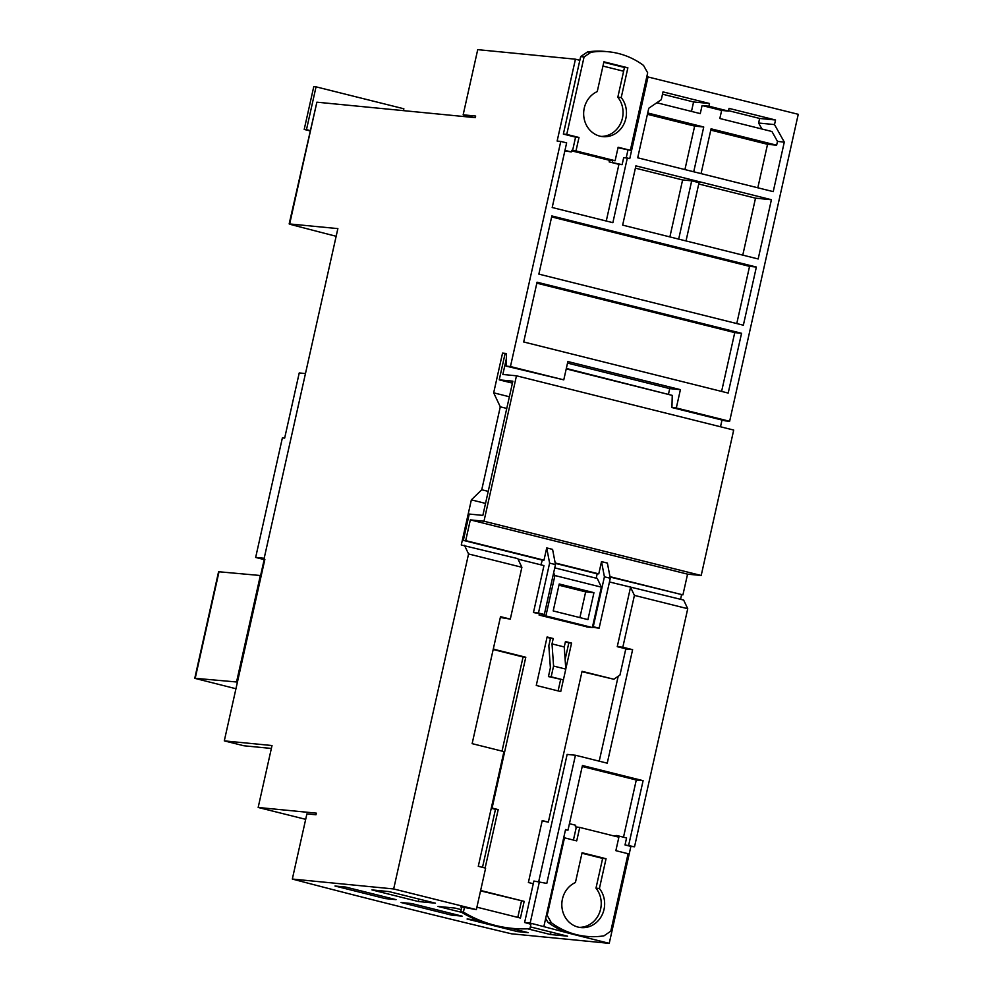 <?xml version="1.0" encoding="UTF-8"?>
<svg xmlns="http://www.w3.org/2000/svg" width="993" height="993" viewBox="0 0 993 993"><rect width="100%" height="100%" fill="white"/><g stroke="black" fill="none" stroke-linecap="round" stroke-linejoin="round"><path stroke-width="1.49" d="M648.057 76.784L629.761 158.644L627.315 158.036L612.867 222.668L552.195 207.512L566.643 142.88L560.772 141.416L510.452 366.541L506.07 366.107L563.776 379.86L567.872 361.551L680.404 389.653L676.307 407.974L671.926 407.54L725.25 420.858L729.632 421.293L798.248 114.307L646.815 76.66M613.475 835.845L616.802 835.523L626.583 837.968L625.019 844.944L634.527 846.768L630.89 846.408L609.23 943.35L511.507 933.805A698.849 38.677 12.6 0 1 397.374 905.988A698.849 38.677 12.6 0 1 292.327 879.053L393.675 888.958L468.559 553.957L521.884 567.288L517.787 558.625L461.273 544.996L471.365 499.864L485.54 503.414M634.527 846.768L687.739 608.709L683.643 600.057L609.454 581.96M681.57 594.757L680.565 599.288M506.256 359.193L502.843 374.473L516.472 375.801L483.976 521.226L470.334 519.885L465.705 540.626L463.334 540.391L469.23 514.051L482.859 515.392L512.86 381.175L499.231 379.847L505.114 353.508L506.467 353.645M499.231 379.847L512.425 383.137M609.975 576.66L682.923 594.881L610.05 577.045M597.178 573.83L555.248 563.354M542.389 560.139L463.334 540.391M464.463 545.306L468.559 553.957M264.846 559.444L263.952 559.282L264.87 559.369L224.294 740.877L272.02 745.532L258.168 807.47L316.345 813.155L315.985 814.769L306.899 813.888L292.327 879.053M263.952 559.282L337.868 228.601L289.162 223.909L316.879 102.18L289.671 223.897M564.967 150.377L571.236 151.941L571.596 150.353L572.576 150.601L575.58 137.133L563.354 134.08L579.838 60.3L575.443 59.195L477.72 49.65L463.16 114.816L475.659 116.044L475.299 117.658L316.879 102.18M575.443 59.195L557.135 141.056L560.772 141.416M506.07 366.107L506.492 353.496L502.545 353.111L505.065 353.731M471.365 499.864L481.754 489.76L500.286 406.82L493.67 392.831L502.545 353.111M533.464 612.532L544.338 614.493L555.484 564.595L552.592 549.39L546.721 547.925L549.613 563.118L538.467 613.016L533.464 612.532L543.953 565.6L518.023 559.121M539.336 613.997L539.087 615.077L588.055 627.117M592.424 627.266L599.127 628.172L610.285 578.274L607.381 563.081L601.51 561.616L598.779 573.867L555.174 562.969M625.776 649L632.615 649.67L622.822 647.225L634.415 595.39L630.543 587.235L617.261 646.679L625.826 648.814L619.955 675.079L613.86 679.249L581.972 671.69M632.615 649.67L607.244 763.183L575.443 755.239L546.783 883.41L533.886 881.039L533.278 883.733L528.388 882.504L542.228 820.578L548.347 822.105L582.059 671.305L613.86 679.249M533.278 883.733L524.614 922.509L530.175 923.056L573.023 934.301A82.903 75.505 95.6 0 0 583.015 936.039L586.429 936.362A82.903 75.505 -84.4 0 1 576.424 934.636A82.903 75.505 -84.4 0 1 551.301 922.683L547.18 915.298L564.496 837.831L576.722 840.885L579.738 827.417L575.344 826.846L575.704 825.257L569.436 823.693M530.945 924.247L524.614 922.509M530.97 924.098L529.939 928.716A138.176 125.838 -84.4 0 1 512.202 928.356A138.176 125.838 -84.4 0 1 495.532 925.476A138.176 125.838 -84.4 0 1 463.408 912.095L464.439 907.478L463.458 907.23L460.727 906.969L461.708 907.205L460.678 911.822A138.176 125.838 95.6 0 0 492.813 925.215A138.176 125.838 95.6 0 0 509.471 928.095L512.202 928.356M393.675 888.958L476.367 909.613L464.439 907.478M493.447 648.317L493.993 649.298L525.793 657.242L492.081 808.054L498.201 809.593L485.13 868.019M500.335 617.472L510.303 619.111L521.884 567.288M564.247 646.952L552.021 643.898L553.573 666.055L551.165 676.829L548.434 676.568L563.391 679.882L565.799 669.108L564.247 646.952L565.451 641.565L571.571 643.092L565.787 668.959M563.354 679.882L560.735 691.562L536.27 685.455L547.106 636.985L553.225 638.511L552.021 643.898M480.637 890.485L524.167 901.359L520.444 918.053L476.901 907.18M480.55 890.87L524.167 901.359M521.449 901.098L517.8 917.395M571.571 643.092L568.84 642.831L565.129 659.464M565.365 641.962L568.84 642.831M547.019 637.369L550.494 638.238L548.844 645.661L550.383 667.83L548.434 676.568M560.623 679.609L558.103 690.905M553.225 638.511L550.494 638.238M565.799 669.108L553.573 666.055M563.391 679.882L551.165 676.829M538.467 613.016L544.338 614.493M465.705 540.626L543.978 560.176L542.414 560.027L540.862 564.831M596.197 578.211L597.203 573.718L598.779 573.867M470.334 519.885L687.566 574.153L682.923 594.881M546.721 547.925L543.978 560.176M483.976 521.226L701.195 575.481L687.566 574.153M516.472 375.801L733.703 430.068L701.195 575.481M671.926 407.54L672.249 395.388L566.233 368.899M722.01 420.051L720.508 426.767M676.307 407.974L729.632 421.293M510.452 366.541L563.776 379.86M537.052 282.198L741.56 333.288L728.192 393.067L523.696 341.977L537.052 282.198M551.86 215.953L756.368 267.043L743.36 325.207L538.864 274.118L551.86 215.953M635.892 165.868L771.412 199.717L758.168 258.962L622.648 225.113L635.892 165.868M784.296 142.086L773.224 191.637L637.705 157.788L648.777 108.237L661.276 99.71L663.014 91.89L709.499 103.508L708.89 106.201L728.465 111.092L729.061 108.398L775.545 120.004L774.515 124.584L784.296 142.086L777.482 141.428L776.638 145.201L767.539 144.308L757.82 187.789M571.484 150.812L609.503 160.307L609.156 161.896L618.937 164.341L622.115 164.652L623.678 157.676L627.315 158.036M618.937 164.341L606.264 221.017M609.156 161.896L622.115 164.652M584.07 56.949L590.885 52.294A82.903 75.505 -84.4 0 1 608.424 51.773L605.022 51.437A82.903 75.505 95.6 0 0 587.484 51.959L580.669 56.613L584.07 56.949L566.755 134.415L578.993 137.468L575.977 150.936L615.114 160.717L611.713 160.382L612.693 160.618L612.333 162.207M618.018 147.734L630.356 150.303L647.672 72.837L643.551 65.451A82.903 75.505 -84.4 0 0 618.416 53.498A82.903 75.505 -84.4 0 0 608.424 51.773M627.961 150.067L626.198 157.924M609.503 160.307L612.693 160.618M564.868 150.837L571.236 151.941M603.794 62.298L624.473 67.462L623.629 71.235L602.95 66.072M473.152 117.447A698.849 38.677 12.6 0 1 463.16 114.816M403.456 110.633L403.866 108.783L316.047 86.838L306.477 129.661L310.039 130.542M336.155 236.284A718.522 39.77 12.6 0 1 291.508 224.691L289.162 223.909M305.472 373.554L299.228 372.946L284.656 438.112L282.384 437.888L255.66 557.445L264.175 559.58M255.66 557.445L264.175 558.277M264.225 559.357L260.625 575.431M224.294 740.877L243.868 745.768L271.362 748.449M261.246 575.592L218.584 571.732L194.765 678.293M237.414 682.191L236.545 681.98L260.377 575.369M258.168 807.47L305.683 819.337M609.23 943.35L573.023 934.301A82.903 75.505 95.6 0 1 547.9 922.348L551.301 922.683M530.349 926.891L567.562 936.188L550.519 934.525L527.68 928.827M461.41 912.269L437.987 906.423L455.03 908.086L461.174 909.613M435.468 903.196L418.425 901.532L371.941 889.914L388.983 891.59L435.468 903.196M510.278 928.17L528.164 932.638L517.477 931.595L467.082 919.009L476.826 919.965M411.723 903.556L462.105 916.142L451.43 915.099L401.035 902.513L411.723 903.556M385.383 898.603L334.989 886.017L345.676 887.059L396.058 899.646L385.383 898.603L385.731 897.064M576.325 827.095L573.42 840.066M545.678 918.388L547.9 922.348M628.656 845.291L643.104 780.672L582.444 765.516L567.996 830.136L565.551 829.527L543.879 926.469M539.447 881.585L530.175 923.056M634.415 595.39L687.739 608.709M565.464 829.9L567.996 830.136M582.221 766.497L636.29 780.001L623.505 837.198M636.29 780.001L643.104 780.672M625.019 844.944L630.89 846.408M616.802 835.523L616.554 836.615M579.738 827.417L618.875 837.198L615.859 850.666L628.097 853.719L610.782 931.186L603.955 935.84A82.903 75.505 -84.4 0 1 586.429 936.362M575.431 882.516A23.484 21.387 95.6 0 0 561.864 906.187A23.484 21.387 95.6 0 0 578.112 927.102A23.484 21.387 95.6 0 0 580.942 927.586A23.484 21.387 95.6 0 0 591.034 925.91A23.484 21.387 95.6 0 0 599.4 888.499L606.053 858.734L582.084 852.739L575.431 882.516M563.714 837.757L564.496 837.831M546.398 915.223L547.18 915.298M581.972 853.235L602.639 858.399L595.986 888.164A23.484 21.387 -84.4 0 1 599.189 913.51A23.484 21.387 -84.4 0 1 579.254 927.35M595.986 888.164L599.4 888.499M602.639 858.399L606.053 858.734M575.443 755.239L567.14 754.419L538.74 881.511M542.141 820.963L548.347 822.105M618.192 676.283L599.213 761.172M622.822 647.225L617.261 646.679M630.319 586.739L627.452 586.453M554.752 567.859L597.289 578.485L601.386 587.148L592.362 627.539L586.789 626.993M601.51 561.616L604.414 576.809L593.255 626.707L599.127 628.172M592.56 626.645L593.255 626.707M610.285 578.274L604.414 576.809M553.635 572.849L554.913 575.53L545.877 615.921L592.362 627.539M554.913 575.53L601.386 587.148M553.2 610.931L559.22 583.996L593.951 592.672L587.93 619.607L553.2 610.931M558.947 585.2L585.659 591.865L593.951 592.672M585.659 591.865L579.912 617.596M545.877 615.921L540.316 615.387M549.613 563.118L555.484 564.595M460.678 911.822L463.408 912.095M493.173 649.509L523.063 656.981L502.024 751.118M491.262 808.265L495.47 809.332L482.499 867.361M476.367 909.613L485.627 868.143L478.291 866.306L503.935 751.589L472.134 743.645L500.522 616.665L510.303 619.111M493.993 649.298L493.236 649.223M525.793 657.242L523.063 656.981M492.081 808.054L491.336 807.979M498.201 809.593L495.47 809.332M551.065 932.067L550.519 934.525M418.972 899.075L418.425 901.532M517.825 930.056L517.477 931.595M451.778 913.56L451.43 915.099M235.949 688.745L194.752 678.318M219.031 571.707L195.199 678.306L236.545 681.98M316.047 86.838L313.776 86.614L304.206 129.438L309.965 130.877M306.477 129.661L304.206 129.438M579.838 60.3L580.669 56.613M624.473 67.462L627.874 67.797L621.221 97.562L617.82 97.24A23.484 21.387 -84.4 0 1 621.01 122.573A23.484 21.387 -84.4 0 1 601.075 136.413M623.629 71.235L617.82 97.24M615.114 160.717L618.13 147.249L630.356 150.303M621.221 97.562A23.484 21.387 95.6 0 1 612.867 134.974A23.484 21.387 95.6 0 1 602.776 136.649A23.484 21.387 95.6 0 1 599.946 136.165A23.484 21.387 95.6 0 1 583.698 115.25A23.484 21.387 95.6 0 1 597.252 91.579L603.905 61.814L627.874 67.797M590.885 52.294L587.484 51.959M563.354 134.08L566.755 134.415M575.58 137.133L578.993 137.468M575.977 150.936L572.576 150.601M566.333 368.453L672.249 395.388M680.404 389.653L669.716 388.611L668.525 393.985M669.716 388.611L567.537 363.09M493.67 392.831L509.384 396.753M500.286 406.82L506.765 408.433M481.754 489.76L488.221 491.374M536.841 283.179L734.746 332.618L741.56 333.288M734.746 332.618L721.601 391.416M551.649 216.933L749.554 266.372L756.368 267.043M749.554 266.372L736.769 323.557M678.678 239.102L691.699 180.838L699.035 182.675L686.014 240.939M691.699 180.838L682.613 179.956L635.383 168.152M698.749 183.99L755.512 198.166L771.412 199.717M755.512 198.166L742.776 255.114M669.878 236.905L682.613 179.956M776.638 145.201L711.075 128.817L701.058 173.614M693.722 171.789L703.739 126.992L647.709 112.991M656.807 102.751L700.276 113.612L702.076 105.531L721.65 110.422L719.838 118.502L771.946 131.51L777.482 141.428M710.789 130.133L767.539 144.308M703.739 126.992L694.653 126.099L647.424 114.307M694.653 126.099L684.922 169.58M662.505 94.186L693.586 101.956L709.499 103.508M702.076 105.531L708.89 106.201M693.586 101.956L691.476 111.415M721.65 110.422L728.465 111.092M728.552 110.682L759.633 118.452L758.615 123.033L761.954 129.016M758.615 123.033L774.515 124.584M759.633 118.452L775.545 120.004"/></g></svg>

